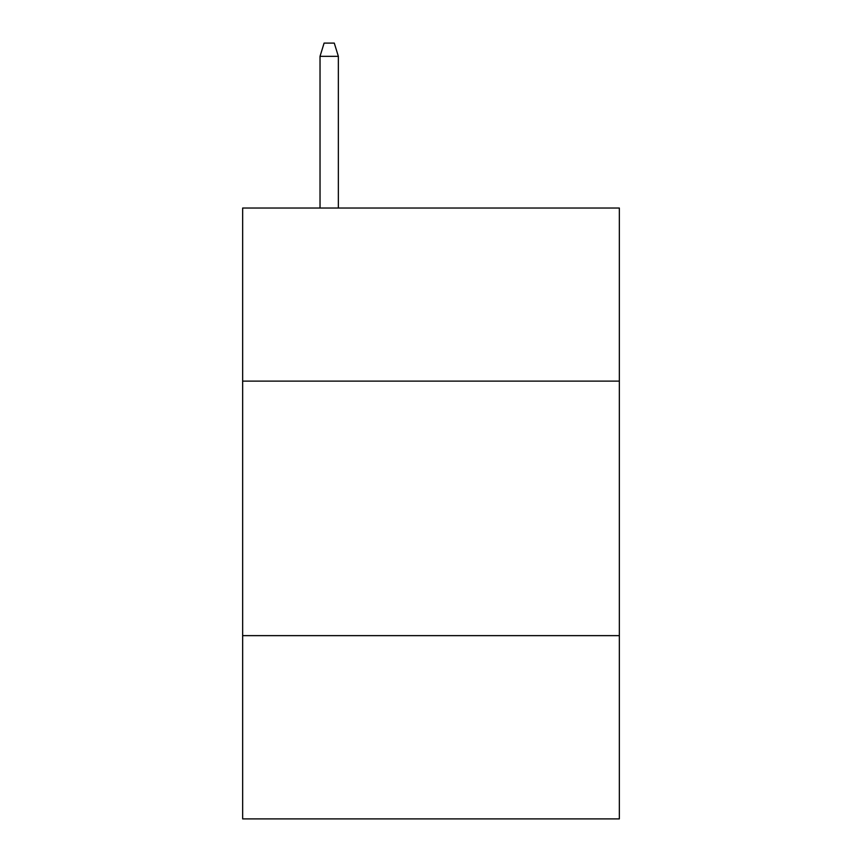 <?xml version="1.0" encoding="UTF-8"?>
<svg xmlns="http://www.w3.org/2000/svg" width="862" height="862" viewBox="0 0 862 862"><rect width="100%" height="100%" fill="white"/><g stroke="black" fill="none" stroke-linecap="round" stroke-linejoin="round"><path stroke-width="1.29" d="M619.347 381.112L619.347 208.033L242.653 208.033L242.653 381.112L619.347 381.112L619.347 818.9L242.653 818.9L242.653 381.112M619.347 635.639L242.653 635.639M338.357 208.033L338.357 56.332L320.028 56.332L320.028 208.033M320.028 56.332L324.101 43.1L334.284 43.1L338.357 56.332"/></g></svg>
